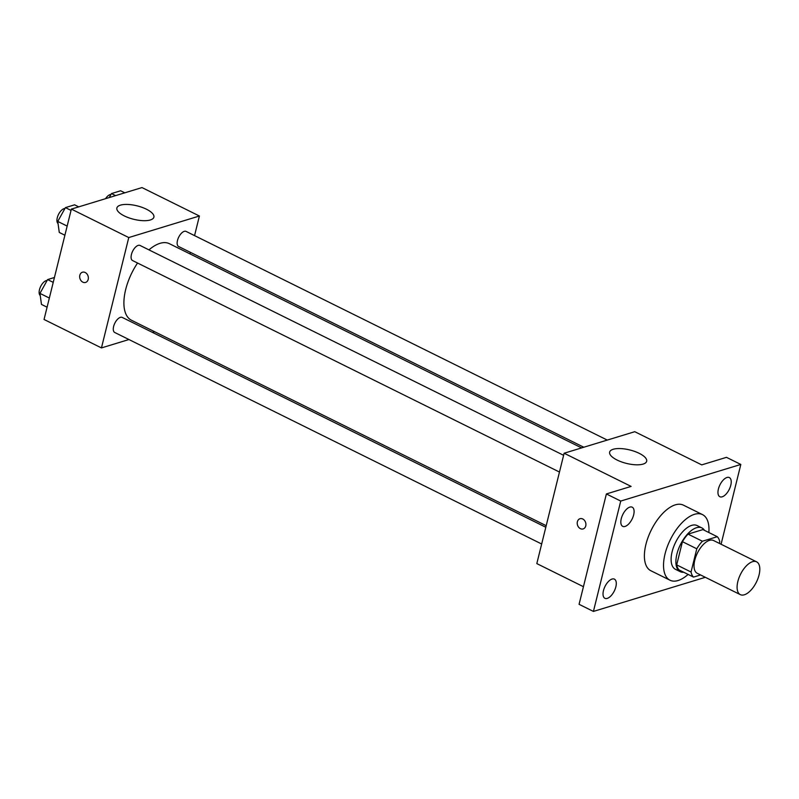 <?xml version="1.0" encoding="UTF-8"?>
<svg xmlns="http://www.w3.org/2000/svg" width="799" height="799" viewBox="0 0 799 799"><rect width="100%" height="100%" fill="white"/><g stroke="black" fill="none" stroke-linecap="round" stroke-linejoin="round"><path stroke-width="1.2" d="M759.05 575A18.307 8.859 -63.6 0 1 740.323 594.636A18.307 8.859 -63.6 0 1 740.513 574.301A18.307 8.859 -63.6 0 1 756.583 561.827A18.307 8.859 -63.6 0 1 759.05 575M740.323 594.636L697.267 573.302A18.307 8.859 -63.6 0 1 697.457 552.968A18.307 8.859 -63.6 0 1 713.527 540.504L756.583 561.827M693.522 577.098L679.17 569.997A23.62 11.436 -63.6 0 1 676.693 564.903L682.436 541.672A23.62 11.436 -63.6 0 1 688.049 534.122L702.92 529.587L717.272 536.698L702.401 541.233A23.62 11.436 -63.6 0 0 696.788 548.783L691.045 572.014A23.62 11.436 -63.6 0 0 693.522 577.098L700.593 574.95M719.35 543.39L719.749 541.792A23.62 11.436 -63.6 0 0 717.272 536.698M704.468 530.356A24.409 11.815 116.4 0 0 701.882 527.919A24.409 11.815 116.4 0 0 680.458 544.548A24.409 11.815 116.4 0 0 680.209 571.665A24.409 11.815 116.4 0 0 683.714 572.244M680.209 571.665L675.425 569.288A24.409 11.815 -63.6 0 1 675.674 542.181A24.409 11.815 -63.6 0 1 697.098 525.552L701.882 527.919M688.049 534.122L702.401 541.233M676.693 564.903L691.045 572.014M682.436 541.672L696.788 548.783M688.109 574.421A36.604 17.718 -63.6 0 1 670.011 580.224A36.604 17.718 -63.6 0 1 670.381 539.555A36.604 17.718 -63.6 0 1 702.511 514.616A36.604 17.718 -63.6 0 1 708.853 532.534M670.011 580.224L650.875 570.746A36.604 17.718 -63.6 0 1 651.245 530.077A36.604 17.718 -63.6 0 1 683.375 505.138L702.511 514.616M629.852 507.095A10.687 5.174 -63.6 0 1 632.209 507.185A10.687 5.174 -63.6 0 1 632.099 519.06A10.687 5.174 -63.6 0 1 622.721 526.351A10.687 5.174 -63.6 0 1 621.922 516.554A10.687 5.174 -63.6 0 1 629.852 507.095M726.98 477.482A10.687 5.174 -63.6 0 1 729.337 477.572A10.687 5.174 -63.6 0 1 729.227 489.447A10.687 5.174 -63.6 0 1 719.849 496.728A10.687 5.174 -63.6 0 1 719.05 486.941A10.687 5.174 -63.6 0 1 726.98 477.482M612.044 579.055A10.687 5.174 -63.6 0 1 614.401 579.145A10.687 5.174 -63.6 0 1 614.291 591.02A10.687 5.174 -63.6 0 1 604.913 598.301A10.687 5.174 -63.6 0 1 604.114 588.513A10.687 5.174 -63.6 0 1 612.044 579.055M721.078 544.239L740.823 464.449L620.733 501.063L593.427 611.425L705.347 577.307M740.823 464.449L726.471 457.338L701.742 464.878L634.766 431.7L564.124 453.233L631.11 486.411L606.381 493.952L579.075 604.324L593.427 611.425M564.124 453.233L536.818 563.595L583.43 586.696M606.381 493.952L620.733 501.063M639.19 453.323A19.066 6.921 -166.1 0 1 646.661 461.263A19.066 6.921 -166.1 0 1 626.486 463.41A19.066 6.921 -166.1 0 1 609.647 452.104A19.066 6.921 -166.1 0 1 620.533 448.579A19.066 6.921 -166.1 0 1 639.19 453.323M585.757 525.892A5.343 4.255 73 0 1 583.13 528.928A5.343 4.255 73 0 1 577.507 525.063A5.343 4.255 73 0 1 580.014 518.711A5.343 4.255 73 0 1 584.508 520.429A5.343 4.255 73 0 1 585.757 525.892M583.13 528.928A5.343 4.255 73 0 1 577.507 525.063A5.343 4.255 73 0 1 580.014 518.711M546.196 525.692L131.465 320.239A42.707 20.674 -63.6 0 1 137.558 263.021M148.954 249.877A42.707 20.674 -63.6 0 1 169.388 243.695L581.602 447.909M607.28 440.079L186.097 231.42A8.419 4.075 116.4 0 0 177.488 240.449A8.419 4.075 116.4 0 0 178.626 246.511L583.799 447.24M541.662 543.999L114.756 332.504A8.419 4.075 -63.6 0 1 114.846 323.156A8.419 4.075 -63.6 0 1 122.237 317.423L545.807 527.26M559.47 472.049L132.564 260.554A8.419 4.075 -63.6 0 1 132.654 251.196A8.419 4.075 -63.6 0 1 140.045 245.463L563.615 455.3M194.557 235.605L199.4 216.01L128.769 237.553L101.453 347.915L128.939 339.535M152.419 332.374L154.616 331.705M190.022 253.912L190.412 252.344M199.4 216.01L141.992 187.575L71.361 209.108L44.045 319.47L101.453 347.915M71.361 209.108L128.769 237.553M146.417 209.198A19.066 6.921 -166.1 0 1 153.887 217.138A19.066 6.921 -166.1 0 1 133.713 219.286A19.066 6.921 -166.1 0 1 116.874 207.98A19.066 6.921 -166.1 0 1 127.76 204.454A19.066 6.921 -166.1 0 1 146.417 209.198M88.2 279.4A5.343 4.255 73 0 1 85.573 282.437A5.343 4.255 73 0 1 79.95 278.561A5.343 4.255 73 0 1 82.457 272.219A5.343 4.255 73 0 1 86.951 273.937A5.343 4.255 73 0 1 88.2 279.4M85.573 282.437A5.343 4.255 73 0 1 79.95 278.561A5.343 4.255 73 0 1 82.457 272.219M124.774 192.819L120.649 190.781L111.47 193.578L109.273 197.543M111.47 193.578L115.595 195.615M105.538 198.681A8.419 4.075 -63.6 0 1 110.981 194.467M78.711 206.861L74.597 204.824L65.418 207.62L57.758 221.433L59.276 232.449L64.889 235.236M57.758 221.433L67.156 226.087M65.418 207.62L71.031 210.407M58.057 223.58A8.419 4.075 -63.6 0 1 58.257 214.961A8.419 4.075 -63.6 0 1 64.929 208.509M54.432 277.503L47.61 279.58L39.95 293.393L41.468 304.409L47.081 307.196M39.95 293.393L49.348 298.047M47.61 279.58L53.223 282.367M40.25 295.54A8.419 4.075 -63.6 0 1 40.449 286.921A8.419 4.075 -63.6 0 1 47.121 280.469"/></g></svg>
